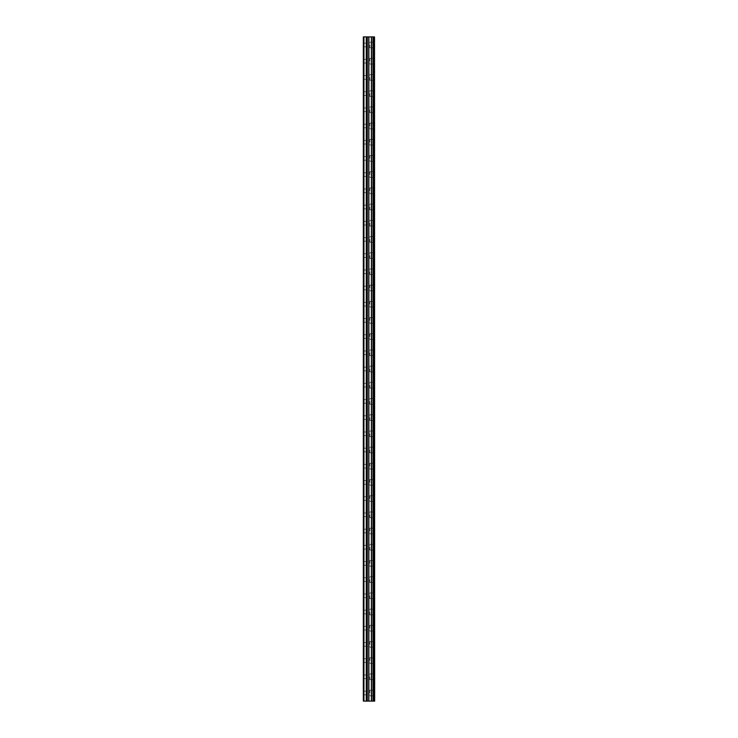 <?xml version="1.0" encoding="UTF-8"?>
<svg xmlns="http://www.w3.org/2000/svg" width="738" height="738" viewBox="0 0 738 738"><rect width="100%" height="100%" fill="white"/><g stroke="black" fill="none" stroke-linecap="round" stroke-linejoin="round"><path stroke-width="0.55" stroke-dasharray="3.69 2.77" d="M363.327 45L363.327 43.173L363.327 45M369.812 45L369.812 47.832L369.812 45M374.664 45L374.664 47.832L374.673 45M363.327 61.199L363.327 63.025L363.327 61.199M369.812 61.199L369.812 58.367L369.812 61.199M374.664 61.199L374.664 58.367L374.673 61.199M363.327 77.398L363.327 79.224L363.327 77.398M369.812 77.398L369.812 80.239L369.812 77.398M374.664 77.398L374.664 80.239L374.673 77.398M363.327 93.597L363.327 95.423L363.327 93.597M369.812 93.597L369.812 96.438L369.812 93.597M374.664 93.597L374.664 96.438L374.673 93.597M363.327 109.796L363.327 111.623L363.327 109.796M369.812 109.796L369.812 112.637L369.812 109.796M374.664 109.796L374.664 112.637L374.673 109.796M363.327 126.004L363.327 124.178L363.327 126.004M369.812 126.004L369.812 123.163L369.812 126.004M374.664 126.004L374.664 123.163L374.673 126.004M363.327 142.203L363.327 140.377L363.327 142.203M369.812 142.203L369.812 139.362L369.812 142.203M374.664 142.203L374.664 139.362L374.673 142.203M363.327 158.402L363.327 156.576L363.327 158.402M369.812 158.402L369.812 155.561L369.812 158.402M374.664 158.402L374.664 155.561L374.673 158.402M363.327 174.602L363.327 172.775L363.327 174.602M369.812 174.602L369.812 171.769L369.812 174.602M374.664 174.602L374.664 171.769L374.673 174.602M363.327 190.801L363.327 188.974L363.327 190.801M369.812 190.801L369.812 187.969L369.812 190.801M374.664 190.801L374.664 187.969L374.673 190.801M363.327 207L363.327 208.826L363.327 207M369.812 207L369.812 209.832L369.812 207M374.664 207L374.664 209.832L374.673 207M363.327 223.199L363.327 225.025L363.327 223.199M369.812 223.199L369.812 226.031L369.812 223.199M374.664 223.199L374.664 226.031L374.673 223.199M363.327 239.398L363.327 241.225L363.327 239.398M369.812 239.398L369.812 242.239L369.812 239.398M374.664 239.398L374.664 242.239L374.673 239.398M363.327 255.597L363.327 257.424L363.327 255.597M369.812 255.597L369.812 258.438L369.812 255.597M374.664 255.597L374.664 258.438L374.673 255.597M363.327 271.796L363.327 273.623L363.327 271.796M369.812 271.796L369.812 274.637L369.812 271.796M374.664 271.796L374.664 274.637L374.673 271.796M363.327 288.005L363.327 286.178L363.327 288.005M369.812 288.005L369.812 285.163L369.812 288.005M374.664 288.005L374.664 285.163L374.673 288.005M363.327 304.204L363.327 302.377L363.327 304.204M369.812 304.204L369.812 301.362L369.812 304.204M374.664 304.204L374.664 301.362L374.673 304.204M363.327 320.403L363.327 318.576L363.327 320.403M369.812 320.403L369.812 317.561L369.812 320.403M374.664 320.403L374.664 317.561L374.673 320.403M363.327 336.602L363.327 334.775L363.327 336.602M369.812 336.602L369.812 333.76L369.812 336.602M374.664 336.602L374.664 333.76L374.673 336.602M363.327 352.801L363.327 350.974L363.327 352.801M369.812 352.801L369.812 355.633L369.812 352.801M374.664 352.801L374.664 355.633L374.673 352.801M363.327 369L363.327 370.827L363.327 369M369.812 369L369.812 371.832L369.812 369M374.664 369L374.664 371.832L374.673 369M363.327 385.199L363.327 387.026L363.327 385.199M369.812 385.199L369.812 388.031L369.812 385.199M374.664 385.199L374.664 388.031L374.673 385.199M363.327 401.398L363.327 403.225L363.327 401.398M369.812 401.398L369.812 404.239L369.812 401.398M374.664 401.398L374.664 404.239L374.673 401.398M363.327 417.597L363.327 419.424L363.327 417.597M369.812 417.597L369.812 420.439L369.812 417.597M374.664 417.597L374.664 420.439L374.673 417.597M363.327 433.796L363.327 435.623L363.327 433.796M369.812 433.796L369.812 436.638L369.812 433.796M374.664 433.796L374.664 436.638L374.673 433.796M363.327 449.995L363.327 451.822L363.327 449.995M369.812 449.995L369.812 452.837L369.812 449.995M374.664 449.995L374.664 452.837L374.673 449.995M363.327 466.204L363.327 464.377L363.327 466.204M369.812 466.204L369.812 463.363L369.812 466.204M374.664 466.204L374.664 463.363L374.673 466.204M363.327 482.403L363.327 480.576L363.327 482.403M369.812 482.403L369.812 479.562L369.812 482.403M374.664 482.403L374.664 479.562L374.673 482.403M363.327 498.602L363.327 496.775L363.327 498.602M369.812 498.602L369.812 495.761L369.812 498.602M374.664 498.602L374.664 495.761L374.673 498.602M363.327 514.801L363.327 512.975L363.327 514.801M369.812 514.801L369.812 517.633L369.812 514.801M374.664 514.801L374.664 517.633L374.673 514.801M363.327 531L363.327 532.827L363.327 531M369.812 531L369.812 528.168L369.812 531M374.664 531L374.664 528.168L374.673 531M363.327 547.199L363.327 549.026L363.327 547.199M369.812 547.199L369.812 550.031L369.812 547.199M374.664 547.199L374.664 550.031L374.673 547.199M363.327 563.398L363.327 565.225L363.327 563.398M369.812 563.398L369.812 560.566L369.812 563.398M374.664 563.398L374.664 560.566L374.673 563.398M363.327 579.598L363.327 581.424L363.327 579.598M369.812 579.598L369.812 582.439L369.812 579.598M374.664 579.598L374.664 582.439L374.673 579.598M363.327 595.797L363.327 597.623L363.327 595.797M369.812 595.797L369.812 598.638L369.812 595.797M374.664 595.797L374.664 598.638L374.673 595.797M363.327 611.996L363.327 613.822L363.327 611.996M369.812 611.996L369.812 614.837L369.812 611.996M374.664 611.996L374.664 614.837L374.673 611.996M363.327 628.204L363.327 626.377L363.327 628.204M369.812 628.204L369.812 625.363L369.812 628.204M374.664 628.204L374.664 625.363L374.673 628.204M363.327 644.403L363.327 642.577L363.327 644.403M369.812 644.403L369.812 641.562L369.812 644.403M374.664 644.403L374.664 641.562L374.673 644.403M363.327 660.602L363.327 658.776L363.327 660.602M369.812 660.602L369.812 657.761L369.812 660.602M374.664 660.602L374.664 657.761L374.673 660.602M363.327 676.801L363.327 674.975L363.327 676.801M369.812 676.801L369.812 679.633L369.812 676.801M374.664 676.801L374.664 679.633L374.673 676.801M363.327 693L363.327 694.827L363.327 693M369.812 693L369.812 690.168L369.812 693M374.664 693L374.664 690.168L374.673 693M374.184 693L374.184 690.168L374.184 693M374.184 676.801L374.184 679.633L374.184 676.801M374.184 660.602L374.184 657.761L374.184 660.602M374.184 644.403L374.184 641.562L374.184 644.403M374.184 628.204L374.184 625.363L374.184 628.204M374.184 611.996L374.184 614.837L374.184 611.996M374.184 595.797L374.184 598.638L374.184 595.797M374.184 579.598L374.184 582.439L374.184 579.598M374.184 563.398L374.184 560.566L374.184 563.398M374.184 547.199L374.184 550.031L374.184 547.199M374.184 531L374.184 528.168L374.184 531M374.184 514.801L374.184 517.633L374.184 514.801M374.184 498.602L374.184 495.761L374.184 498.602M374.184 482.403L374.184 479.562L374.184 482.403M374.184 466.204L374.184 463.363L374.184 466.204M374.184 449.995L374.184 452.837L374.184 449.995M374.184 433.796L374.184 436.638L374.184 433.796M374.184 417.597L374.184 420.439L374.184 417.597M374.184 401.398L374.184 404.239L374.184 401.398M374.184 385.199L374.184 388.031L374.184 385.199M374.184 369L374.184 371.832L374.184 369M374.184 352.801L374.184 355.633L374.184 352.801M374.184 336.602L374.184 333.76L374.184 336.602M374.184 320.403L374.184 317.561L374.184 320.403M374.184 304.204L374.184 301.362L374.184 304.204M374.184 288.005L374.184 285.163L374.184 288.005M374.184 271.796L374.184 274.637L374.184 271.796M374.184 255.597L374.184 258.438L374.184 255.597M374.184 239.398L374.184 242.239L374.184 239.398M374.184 223.199L374.184 226.031L374.184 223.199M374.184 207L374.184 209.832L374.184 207M374.184 190.801L374.184 187.969L374.184 190.801M374.184 174.602L374.184 171.769L374.184 174.602M374.184 158.402L374.184 155.561L374.184 158.402M374.184 142.203L374.184 139.362L374.184 142.203M374.184 126.004L374.184 123.163L374.184 126.004M374.184 109.796L374.184 112.637L374.184 109.796M374.184 93.597L374.184 96.438L374.184 93.597M374.184 77.398L374.184 80.239L374.184 77.398M374.184 61.199L374.184 58.367L374.184 61.199M374.184 45L374.184 47.832L374.184 45M369.959 701.1L367.884 701.1L369.959 701.1M367.884 701.1L369.858 701.1L367.884 701.1M363.935 701.1L363.935 36.9L363.327 36.9L363.327 701.1L363.327 36.9L363.327 701.1L363.327 36.9L363.327 701.1L366.269 701.1L366.269 36.9L374.673 36.9L374.673 701.1L374.415 36.9M374.415 701.1L366.269 701.1M369.959 36.9L369.074 36.9L369.959 36.9M368.926 36.9L368.031 36.9L368.926 36.9M367.884 36.9L370.107 36.9L367.884 36.9M373.179 36.9L373.179 701.1L373.188 36.9M363.935 36.9L366.269 36.9M363.53 701.1L363.53 36.9L363.53 701.1M366.362 701.1L366.362 36.9M366.906 701.1L366.906 36.9M367.081 701.1L367.081 36.9M367.09 701.1L367.09 36.9M367.256 701.1L367.256 36.9M368.742 701.1L368.742 36.9M368.88 701.1L368.88 36.9M371.389 701.1L371.389 36.9M371.528 701.1L371.528 36.9M373.013 701.1L373.013 36.9M373.363 701.1L373.363 36.9M373.908 701.1L373.908 36.9M374 701.1L374 36.9M374.507 701.1L374.507 36.9M363.327 46.826L369.812 46.826M363.327 63.025L369.812 63.025M363.327 79.224L369.812 79.224M363.327 95.423L369.812 95.423M363.327 111.623L369.812 111.623M363.327 127.822L369.812 127.822M363.327 144.021L369.812 144.021M363.327 160.22L369.812 160.22M363.327 176.419L369.812 176.419M363.327 192.618L369.812 192.618M363.327 208.826L369.812 208.826M363.327 225.025L369.812 225.025M363.327 241.225L369.812 241.225M363.327 257.424L369.812 257.424M363.327 273.623L369.812 273.623M363.327 289.822L369.812 289.822M363.327 306.021L369.812 306.021M363.327 322.22L369.812 322.22M363.327 338.419L369.812 338.419M363.327 354.618L369.812 354.618M363.327 370.827L369.812 370.827M363.327 387.026L369.812 387.026M363.327 403.225L369.812 403.225M363.327 419.424L369.812 419.424M363.327 435.623L369.812 435.623M363.327 451.822L369.812 451.822M363.327 468.021L369.812 468.021M363.327 484.22L369.812 484.22M363.327 500.419L369.812 500.419M363.327 516.618L369.812 516.618M363.327 532.827L369.812 532.827M363.327 549.026L369.812 549.026M363.327 565.225L369.812 565.225M363.327 581.424L369.812 581.424M363.327 597.623L369.812 597.623M363.327 613.822L369.812 613.822M363.327 630.021L369.812 630.021M363.327 646.22L369.812 646.22M363.327 662.42L369.812 662.42M363.327 678.619L369.812 678.619M363.327 694.827L369.812 694.827M369.812 695.833L374.184 695.833M369.812 679.633L374.184 679.633M369.812 663.434L374.184 663.434M369.812 647.235L374.184 647.235M369.812 631.036L374.184 631.036M369.812 614.837L374.184 614.837M369.812 598.638L374.184 598.638M369.812 582.439L374.184 582.439M369.812 566.231L374.184 566.231M369.812 550.031L374.184 550.031M369.812 533.832L374.184 533.832M369.812 517.633L374.184 517.633M369.812 501.434L374.184 501.434M369.812 485.235L374.184 485.235M369.812 469.036L374.184 469.036M369.812 452.837L374.184 452.837M369.812 436.638L374.184 436.638M369.812 420.439L374.184 420.439M369.812 404.239L374.184 404.239M369.812 388.031L374.184 388.031M369.812 371.832L374.184 371.832M369.812 355.633L374.184 355.633M369.812 339.434L374.184 339.434M369.812 323.235L374.184 323.235M369.812 307.036L374.184 307.036M369.812 290.837L374.184 290.837M369.812 274.637L374.184 274.637M369.812 258.438L374.184 258.438M369.812 242.239L374.184 242.239M369.812 226.031L374.184 226.031M369.812 209.832L374.184 209.832M369.812 193.633L374.184 193.633M369.812 177.434L374.184 177.434M369.812 161.235L374.184 161.235M369.812 145.035L374.184 145.035M369.812 128.836L374.184 128.836M369.812 112.637L374.184 112.637M369.812 96.438L374.184 96.438M369.812 80.239L374.184 80.239M369.812 64.031L374.184 64.031M369.812 47.832L374.184 47.832M369.812 42.167L374.184 42.167M369.812 58.367L374.184 58.367M369.812 74.566L374.184 74.566M369.812 90.765L374.184 90.765M369.812 106.964L374.184 106.964M369.812 123.163L374.184 123.163M369.812 139.362L374.184 139.362M369.812 155.561L374.184 155.561M369.812 171.769L374.184 171.769M369.812 187.969L374.184 187.969M369.812 204.168L374.184 204.168M369.812 220.367L374.184 220.367M369.812 236.566L374.184 236.566M369.812 252.765L374.184 252.765M369.812 268.964L374.184 268.964M369.812 285.163L374.184 285.163M369.812 301.362L374.184 301.362M369.812 317.561L374.184 317.561M369.812 333.76L374.184 333.76M369.812 349.969L374.184 349.969M369.812 366.168L374.184 366.168M369.812 382.367L374.184 382.367M369.812 398.566L374.184 398.566M369.812 414.765L374.184 414.765M369.812 430.964L374.184 430.964M369.812 447.163L374.184 447.163M369.812 463.363L374.184 463.363M369.812 479.562L374.184 479.562M369.812 495.761L374.184 495.761M369.812 511.969L374.184 511.969M369.812 528.168L374.184 528.168M369.812 544.367L374.184 544.367M369.812 560.566L374.184 560.566M369.812 576.765L374.184 576.765M369.812 592.965L374.184 592.965M369.812 609.164L374.184 609.164M369.812 625.363L374.184 625.363M369.812 641.562L374.184 641.562M369.812 657.761L374.184 657.761M369.812 673.969L374.184 673.969M369.812 690.168L374.184 690.168M363.327 691.174L369.812 691.174M363.327 674.975L369.812 674.975M363.327 658.776L369.812 658.776M363.327 642.577L369.812 642.577M363.327 626.377L369.812 626.377M363.327 610.178L369.812 610.178M363.327 593.979L369.812 593.979M363.327 577.78L369.812 577.78M363.327 561.581L369.812 561.581M363.327 545.382L369.812 545.382M363.327 529.174L369.812 529.174M363.327 512.975L369.812 512.975M363.327 496.775L369.812 496.775M363.327 480.576L369.812 480.576M363.327 464.377L369.812 464.377M363.327 448.178L369.812 448.178M363.327 431.979L369.812 431.979M363.327 415.78L369.812 415.78M363.327 399.581L369.812 399.581M363.327 383.382L369.812 383.382M363.327 367.173L369.812 367.173M363.327 350.974L369.812 350.974M363.327 334.775L369.812 334.775M363.327 318.576L369.812 318.576M363.327 302.377L369.812 302.377M363.327 286.178L369.812 286.178M363.327 269.979L369.812 269.979M363.327 253.78L369.812 253.78M363.327 237.581L369.812 237.581M363.327 221.382L369.812 221.382M363.327 205.173L369.812 205.173M363.327 188.974L369.812 188.974M363.327 172.775L369.812 172.775M363.327 156.576L369.812 156.576M363.327 140.377L369.812 140.377M363.327 124.178L369.812 124.178M363.327 107.979L369.812 107.979M363.327 91.78L369.812 91.78M363.327 75.58L369.812 75.58M363.327 59.381L369.812 59.381M363.327 43.173L369.812 43.173"/><path stroke-width="1.11" d="M374.507 36.9L374.673 701.1L374.507 36.9L363.327 36.9L363.327 701.1L363.935 701.1L363.935 36.9M363.935 701.1L374.507 701.1M373.188 36.9L373.188 701.1L373.179 36.9M374.415 701.1L374.415 36.9M374 701.1L374 36.9M373.908 701.1L373.908 36.9M373.363 701.1L373.363 36.9M373.013 701.1L373.013 36.9M371.528 701.1L371.528 36.9M371.389 701.1L371.389 36.9M368.88 701.1L368.88 36.9M368.742 701.1L368.742 36.9M367.256 701.1L367.256 36.9M367.09 701.1L367.09 36.9M367.081 701.1L367.081 36.9M366.906 701.1L366.906 36.9M366.362 701.1L366.362 36.9M366.269 701.1L366.269 36.9"/></g></svg>
